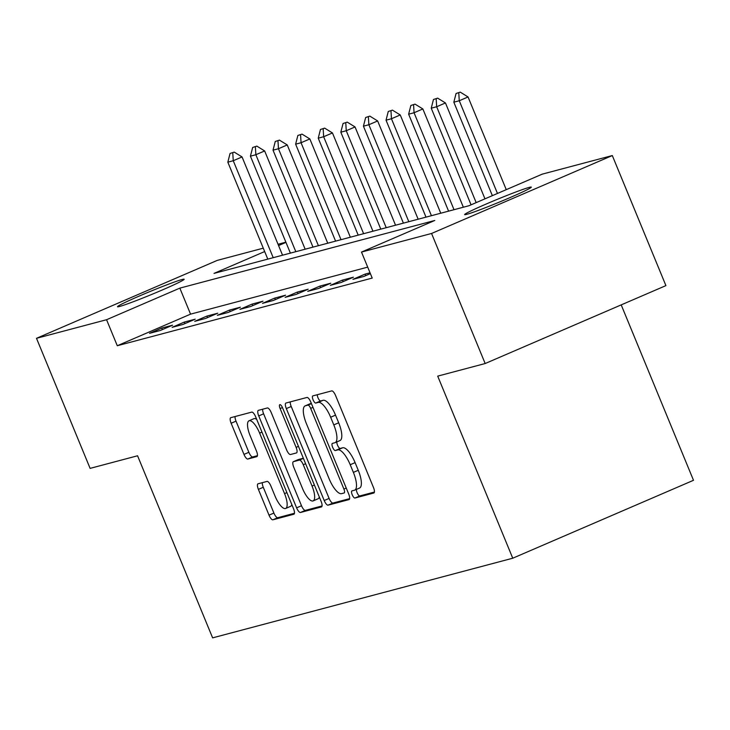 <?xml version="1.0" encoding="UTF-8"?>
<svg xmlns="http://www.w3.org/2000/svg" width="730" height="730" viewBox="0 0 730 730"><rect width="100%" height="100%" fill="white"/><g stroke="black" fill="none" stroke-linecap="round" stroke-linejoin="round"><path stroke-width="1.09" d="M352.225 494.785A3.869 1.268 -113.3 0 0 354.935 498.033L373.796 493.024A5.53 1.816 -113.3 0 0 373.879 492.996A5.53 1.816 -113.3 0 0 373.459 487.448L335.581 395.532A5.53 1.816 -113.3 0 0 331.694 390.897L312.841 395.897A3.869 1.268 -113.3 0 0 312.787 395.916A3.869 1.268 -113.3 0 0 313.07 399.803A3.869 1.268 -113.3 0 0 315.789 403.051L318.225 402.403A17.693 5.822 -113.3 0 1 330.644 417.231L333.802 424.897A17.693 5.822 -113.3 0 1 335.125 442.654A17.693 5.822 -113.3 0 1 334.86 442.745L332.415 443.393A3.869 1.268 -113.3 0 0 332.36 443.411A3.869 1.268 -113.3 0 0 332.643 447.298A3.869 1.268 -113.3 0 0 335.362 450.538L337.798 449.89A17.693 5.822 -113.3 0 1 350.218 464.727L353.375 472.383A17.693 5.822 -113.3 0 1 354.698 490.14A17.693 5.822 -113.3 0 1 354.433 490.231L351.988 490.879A3.869 1.268 -113.3 0 0 351.933 490.898A3.869 1.268 -113.3 0 0 352.225 494.785M356.459 489.383A3.869 1.268 -113.3 0 0 357.107 492.677A3.869 1.268 -113.3 0 0 359.817 495.925L374.408 492.056M317.276 394.72A3.869 1.268 -113.3 0 0 317.961 397.695A3.869 1.268 -113.3 0 0 320.671 400.943L323.116 400.296L318.225 402.403M336.886 441.887A3.869 1.268 -113.3 0 0 337.534 445.19A3.869 1.268 -113.3 0 0 340.244 448.43L342.689 447.782L337.798 449.89M182.089 279.517A36.053 1.661 157.6 0 1 184.161 279.262A36.053 1.661 157.6 0 1 157.023 292.219A36.053 1.661 157.6 0 1 119.565 306.472A36.053 1.661 157.6 0 1 117.503 306.737A36.053 1.661 157.6 0 1 144.64 293.77A36.053 1.661 157.6 0 1 182.089 279.517M529.241 187.391A36.053 1.661 157.6 0 1 531.303 187.136A36.053 1.661 157.6 0 1 504.165 200.093A36.053 1.661 157.6 0 1 466.707 214.346A36.053 1.661 157.6 0 1 464.645 214.611A36.053 1.661 157.6 0 1 491.783 201.644A36.053 1.661 157.6 0 1 529.241 187.391M258.064 483.798A5.53 1.816 -113.3 0 0 257.973 483.826A5.53 1.816 -113.3 0 0 258.393 489.374L269.023 515.161A5.53 1.816 -113.3 0 0 272.901 519.796L293.843 514.239A5.53 1.816 -113.3 0 0 293.925 514.212A5.53 1.816 -113.3 0 0 293.515 508.664L255.628 416.748A5.53 1.816 -113.3 0 0 251.75 412.112L230.808 417.67A5.53 1.816 -113.3 0 0 230.716 417.697A5.53 1.816 -113.3 0 0 231.136 423.245L243.975 454.398A5.53 1.816 -113.3 0 0 247.853 459.033L256.814 456.651A5.53 1.816 -113.3 0 0 256.896 456.624A5.53 1.816 -113.3 0 0 256.486 451.076L250.116 435.627A14.792 4.864 -113.3 0 1 249.012 420.79A14.792 4.864 -113.3 0 1 259.615 433.109L284.554 493.626A14.792 4.864 -113.3 0 1 285.658 508.463A14.792 4.864 -113.3 0 1 275.064 496.144L270.903 486.052A5.53 1.816 -113.3 0 0 267.025 481.417L258.064 483.798M264.671 251.558L214.036 273.385L468.97 205.732L542.244 174.142L612.306 155.554L665.915 285.613L485.167 363.531L437.708 376.132L512.752 558.213L212.622 637.865L137.569 455.776L90.109 468.377L36.5 338.309L217.248 260.391L263.274 248.173M485.167 363.531L431.558 233.472L361.496 252.069L434.77 220.478L179.835 288.131L106.562 319.722L36.5 338.309M367.71 267.134L190.557 314.146L117.284 345.737L372.218 278.075L361.496 252.069M117.284 345.737L106.562 319.722M324.211 500.515A5.53 1.816 -113.3 0 0 328.089 505.151L349.031 499.594A5.53 1.816 -113.3 0 0 349.123 499.566A5.53 1.816 -113.3 0 0 348.703 494.018L310.816 402.102A5.53 1.816 -113.3 0 0 306.938 397.467L285.996 403.024A5.53 1.816 -113.3 0 0 285.914 403.051A5.53 1.816 -113.3 0 0 286.324 408.599L324.211 500.515L329.102 498.408A5.53 1.816 -113.3 0 0 332.98 503.043L349.652 498.627M321.437 506.921L300.495 512.478A5.53 1.816 -113.3 0 1 296.617 507.843L258.73 415.927A5.53 1.816 -113.3 0 1 258.32 410.379A5.53 1.816 -113.3 0 1 258.402 410.351L267.363 407.97A5.53 1.816 -113.3 0 1 271.241 412.605L286.607 449.881A5.53 1.816 -113.3 0 0 290.485 454.516L296.435 452.938A5.53 1.816 -113.3 0 0 296.517 452.91A5.53 1.816 -113.3 0 0 296.106 447.362L280.11 408.554A3.869 1.268 -113.3 0 1 279.818 404.666A3.869 1.268 -113.3 0 1 282.592 407.897L321.109 501.346A5.53 1.816 -113.3 0 1 321.519 506.894A5.53 1.816 -113.3 0 1 321.437 506.921L321.601 506.848M370.037 272.783L365.146 274.088L352.937 279.353L363.777 276.469L370.384 273.622M353.393 277.208L342.543 280.083L330.334 285.348L341.184 282.474L353.393 277.208M330.79 283.204L319.941 286.078L307.731 291.343L318.581 288.469L330.79 283.204M308.188 289.199L297.347 292.082L285.129 297.347L295.978 294.464L308.188 289.199M285.594 295.194L274.745 298.077L262.526 303.342L273.376 300.459L285.594 295.194M262.992 301.198L252.142 304.072L239.933 309.337L250.782 306.463L262.992 301.198M240.389 307.193L229.539 310.067L217.33 315.333L228.18 312.458L240.389 307.193M217.786 313.188L206.937 316.072L194.727 321.337L205.577 318.453L217.786 313.188M195.193 319.192L184.343 322.067L172.125 327.332L182.975 324.458L195.193 319.192M172.59 325.188L161.741 328.062L149.531 333.327L160.372 330.453L172.59 325.188M512.752 558.213L693.5 480.294L621.203 304.885M612.306 155.554L431.558 233.472M278.039 244.258L285.877 242.177M285.959 242.378L278.577 245.563M190.557 314.146L179.835 288.131M365.146 274.088L365.776 275.612M342.543 280.083L343.173 281.607M319.941 286.078L320.57 287.611M297.347 292.082L297.977 293.606M274.745 298.077L275.374 299.601M252.142 304.072L252.772 305.596M229.539 310.067L230.169 311.601M206.937 316.072L207.566 317.596M184.343 322.067L184.973 323.591M161.741 328.062L162.37 329.595M359.315 488.124A17.693 5.822 -113.3 0 0 359.58 488.032A17.693 5.822 -113.3 0 0 358.257 470.275L353.375 472.383M342.689 447.782A17.693 5.822 -113.3 0 1 355.099 462.619L358.257 470.275M339.742 440.637A17.693 5.822 -113.3 0 0 340.007 440.546A17.693 5.822 -113.3 0 0 338.684 422.789L333.802 424.897M323.116 400.296A17.693 5.822 -113.3 0 1 335.526 415.133L338.684 422.789M290.266 401.892A5.53 1.816 -113.3 0 0 291.215 406.491L329.102 498.408M344.14 492.969A3.869 1.268 -113.3 0 0 344.195 492.942A3.869 1.268 -113.3 0 0 343.903 489.064L310.651 408.38A3.869 1.268 -113.3 0 0 307.932 405.132L305.359 405.816A17.693 5.822 -113.3 0 0 305.094 405.907A17.693 5.822 -113.3 0 0 306.418 423.665L329.148 478.816A17.693 5.822 -113.3 0 0 341.567 493.644L344.14 492.969M309.721 403.936A17.693 5.822 -113.3 0 1 309.976 403.799A17.693 5.822 -113.3 0 1 310.25 403.708L311.363 403.416M322.049 505.945L305.377 510.37L300.495 512.478M262.672 409.211A5.53 1.816 -113.3 0 0 263.612 413.819L301.499 505.735A5.53 1.816 -113.3 0 0 305.377 510.37M302.548 488.562A14.792 4.864 -113.3 0 0 313.152 500.889A14.792 4.864 -113.3 0 0 312.048 486.043L303.26 464.727A5.53 1.816 -113.3 0 0 299.382 460.092L293.433 461.67A5.53 1.816 -113.3 0 0 293.351 461.698A5.53 1.816 -113.3 0 0 293.761 467.246L302.548 488.562M313.152 500.889L318.043 498.782A14.792 4.864 -113.3 0 0 319.311 496.984M298.159 459.626A5.53 1.816 -113.3 0 1 298.232 459.59A5.53 1.816 -113.3 0 1 298.324 459.562L303.342 458.23M285.658 508.463L290.549 506.355A14.792 4.864 -113.3 0 0 291.817 504.558M256.714 419.394A14.792 4.864 -113.3 0 0 253.894 418.682L249.012 420.79M235.078 416.538A5.53 1.816 -113.3 0 0 236.018 421.146L248.857 452.29A5.53 1.816 -113.3 0 0 252.735 456.925L257.425 455.684M262.335 482.667A5.53 1.816 -113.3 0 0 263.274 487.275L273.905 513.062A5.53 1.816 -113.3 0 0 277.783 517.698L294.455 513.272M506.255 189.654L468.049 96.962L459.261 100.749L453.832 102.191L492.358 195.649M460.247 92.135L456.067 93.486L460.247 92.135L468.049 96.962M497.468 193.45L459.261 100.749L458.778 92.774M453.832 102.191L456.067 93.486M484.966 198.834L445.455 102.957L436.659 106.753L431.238 108.186L471.069 204.829M437.644 98.139L433.465 99.49L437.644 98.139L445.455 102.957M476.179 202.63L436.659 106.753L436.175 98.769M431.238 108.186L433.465 99.49M463.349 207.22L422.852 108.953L414.056 112.748L408.636 114.19L448.594 211.143M415.041 104.135L410.862 105.485L415.041 104.135L422.852 108.953M454.024 209.702L414.056 112.748L413.582 104.764M408.636 114.19L410.862 105.485M440.756 213.224L400.25 114.957L391.453 118.744L386.033 120.185L425.991 217.138M392.439 110.13L388.269 111.48L392.439 110.13L400.25 114.957M431.421 215.697L391.453 118.744L390.979 110.759M386.033 120.185L388.269 111.48M418.153 219.219L377.647 120.952L368.86 124.739L363.43 126.18L403.398 223.134M369.845 116.125L365.666 117.484L369.845 116.125L377.647 120.952M408.818 221.701L368.86 124.739L368.376 116.763M363.43 126.18L365.666 117.484M395.55 225.214L355.045 126.947L346.257 130.743L340.828 132.185L380.795 229.138M347.243 122.129L343.063 123.479L347.243 122.129L355.045 126.947M386.216 227.696L346.257 130.743L345.774 122.759M340.828 132.185L343.063 123.479M372.948 231.218L332.451 132.951L323.655 136.738L318.234 138.18L358.193 235.133M324.64 128.124L320.461 129.475L324.64 128.124L332.451 132.951M363.613 233.691L323.655 136.738L323.171 128.754M318.234 138.18L320.461 129.475M350.354 237.213L309.849 138.946L301.052 142.733L295.632 144.175L335.59 241.128M302.037 134.119L297.858 135.47L302.037 134.119L309.849 138.946M341.019 239.686L301.052 142.733L300.577 134.758M295.632 144.175L297.858 135.47M327.752 243.209L287.246 144.941L278.459 148.737L273.029 150.17L312.988 247.123M279.444 140.124L275.265 141.474L279.444 140.124L287.246 144.941M318.417 245.691L278.459 148.737L277.975 140.753M273.029 150.17L275.265 141.474M305.149 249.204L264.643 150.946L255.856 154.733L250.427 156.174L290.394 253.127M256.841 146.119L252.662 147.469L256.841 146.119L264.643 150.946M295.814 251.686L255.856 154.733L255.372 146.748M250.427 156.174L252.662 147.469M282.546 255.208L242.05 156.941L233.253 160.728L227.833 162.169L267.791 259.123M234.239 152.114L230.059 153.464L234.239 152.114L242.05 156.941M273.212 257.681L233.253 160.728L232.77 152.743M227.833 162.169L230.059 153.464M359.817 495.925L354.935 498.033M320.671 400.943L315.789 403.051M340.244 448.43L335.362 450.538M355.099 462.619L350.218 464.727M335.526 415.133L330.644 417.231M291.215 406.491L286.324 408.599M332.98 503.043L328.089 505.151M346.248 488.051L343.903 489.064M312.988 407.367L310.651 408.38M311.445 403.617L307.932 405.132M310.25 403.708L305.359 405.816M301.499 505.735L296.617 507.843M263.612 413.819L258.73 415.927M298.442 446.349L296.106 447.362M282.446 407.55L280.11 408.554M314.384 485.03L312.048 486.043M305.596 463.714L303.26 464.727M303.388 458.358L299.382 460.092M298.324 459.562L293.433 461.67M286.899 492.613L284.554 493.626M261.951 432.105L259.615 433.109M252.735 456.925L247.853 459.033M248.857 452.29L243.975 454.398M236.018 421.146L231.136 423.245M277.783 517.698L272.901 519.796M273.905 513.062L269.023 515.161M263.274 487.275L258.393 489.374M359.58 488.032L354.698 490.14M340.007 440.546L335.125 442.654M309.976 403.799L305.094 405.907M298.232 459.59L293.351 461.698"/></g></svg>
